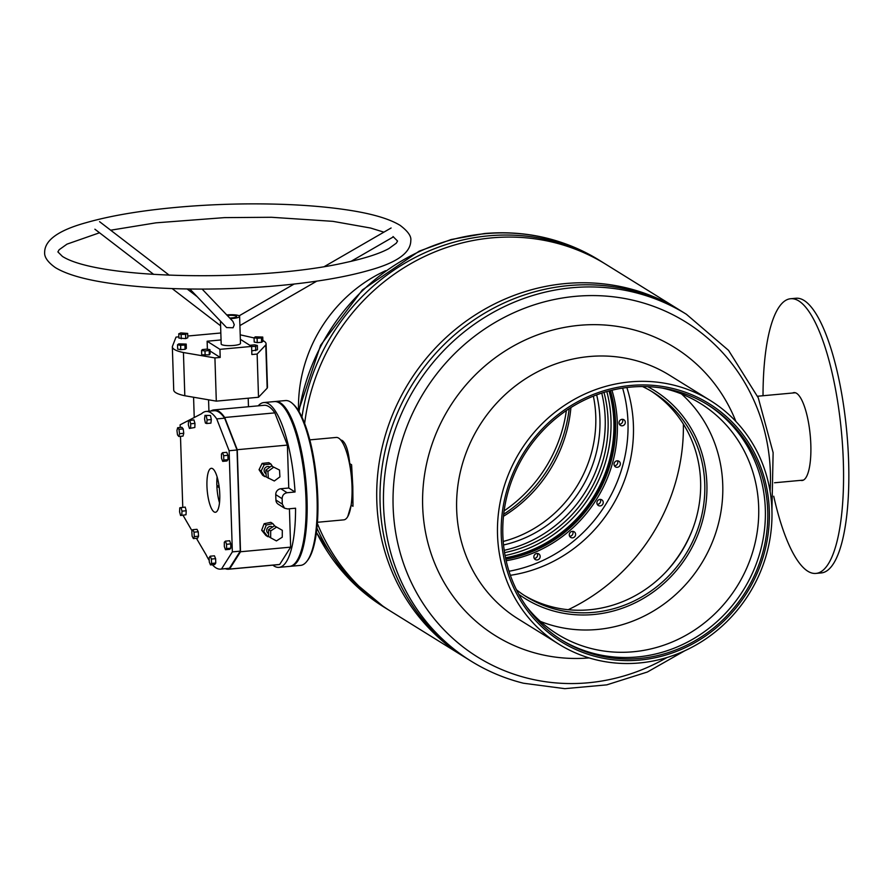 <?xml version="1.0" encoding="UTF-8"?>
<svg xmlns="http://www.w3.org/2000/svg" width="893" height="893" viewBox="0 0 893 893"><rect width="100%" height="100%" fill="white"/><g stroke="black" fill="none" stroke-linecap="round" stroke-linejoin="round"><path stroke-width="1.34" d="M681.292 311.121A204.129 191.861 121.8 0 0 679.662 310.094L606.023 264.406A204.129 191.861 121.8 0 0 304.647 423.472M679.662 310.094A204.129 191.861 121.8 0 0 476.572 314.09A204.129 191.861 121.8 0 0 376.813 501.498A204.129 191.861 121.8 0 0 464.438 657.014A204.129 191.861 121.8 0 0 466.09 658.018M347.768 516.534L351.116 505.137A38.622 10.749 -95.3 0 0 349.732 463.601C348.493 451.065 346.004 443.363 342.276 440.495L340.657 439.903M351.116 505.137L352.981 506.286L352.802 486.596L351.596 464.762L349.732 463.601M317.316 523.354A204.129 191.861 121.8 0 0 390.81 611.325L464.438 657.014M516.478 589.804A120.265 113.043 121.8 0 0 526.334 596.725A120.265 113.043 121.8 0 0 556.942 609.618A120.265 113.043 121.8 0 0 694.062 538.479A120.265 113.043 121.8 0 0 653.14 392.317A120.265 113.043 121.8 0 0 642.558 386.557M524.269 595.408A120.265 113.043 121.8 0 0 552.778 607.039A120.265 113.043 121.8 0 0 689.363 537.084A120.265 113.043 121.8 0 0 651.042 391.056M540.354 621.383A135.714 127.565 121.8 0 0 555.926 626.384A135.714 127.565 121.8 0 0 705.693 556.25A135.714 127.565 121.8 0 0 681.459 393.925M518.844 594.358A122.475 115.119 121.8 0 0 556.339 611.727A122.475 115.119 121.8 0 0 697.556 535.554A122.475 115.119 121.8 0 0 647.693 386.658M526.569 606.749A135.714 127.565 121.8 0 0 557.332 634.13A135.714 127.565 121.8 0 0 591.869 648.686A135.714 127.565 121.8 0 0 746.593 568.406A135.714 127.565 121.8 0 0 700.425 403.48A135.714 127.565 121.8 0 0 665.888 388.924A135.714 127.565 121.8 0 0 662.226 388.075M561.083 639.701A138.471 130.155 121.8 0 0 595.118 653.81A138.471 130.155 121.8 0 0 752.687 572.58A138.471 130.155 121.8 0 0 707.077 404.362M673.043 390.252A138.471 130.155 121.8 0 0 515.172 472.163A138.471 130.155 121.8 0 0 562.277 640.448A138.471 130.155 121.8 0 0 597.517 655.295A138.471 130.155 121.8 0 0 755.389 573.384A138.471 130.155 121.8 0 0 708.283 405.098A138.471 130.155 121.8 0 0 673.043 390.252M597.071 656.88A140.134 131.706 121.8 0 0 763.828 554.665A140.134 131.706 121.8 0 0 673.489 388.667A140.134 131.706 121.8 0 0 506.733 490.882A140.134 131.706 121.8 0 0 597.071 656.88M595.609 659.704A143.438 134.821 121.8 0 0 759.139 574.858A143.438 134.821 121.8 0 0 710.348 400.544A143.438 134.821 121.8 0 0 673.847 385.162A143.438 134.821 121.8 0 0 510.305 470.008A143.438 134.821 121.8 0 0 559.107 644.322A143.438 134.821 121.8 0 0 595.609 659.704M710.348 400.544L669.482 375.194A143.438 134.821 121.8 0 0 632.981 359.812A143.438 134.821 121.8 0 0 469.439 444.658A143.438 134.821 121.8 0 0 518.241 618.972L559.107 644.322M735.877 421.418A169.681 159.49 121.8 0 0 631.239 329.182A169.681 159.49 121.8 0 0 429.31 452.952A169.681 159.49 121.8 0 0 538.691 653.944A169.681 159.49 121.8 0 0 589.157 657.918M471.169 661.188A204.129 191.861 121.8 0 1 401.727 413.124A204.129 191.861 121.8 0 1 634.443 292.379A204.129 191.861 121.8 0 1 686.393 314.269L682.944 312.126A204.129 191.861 121.8 0 0 630.994 290.236A204.129 191.861 121.8 0 0 398.278 410.981A204.129 191.861 121.8 0 0 467.72 659.045L471.169 661.188C487.411 671.235 504.846 678.58 523.465 683.223L564.8 688.659L606.749 684.864L647.38 672.016L684.842 650.729M665.977 571.877A129.094 121.336 121.8 0 0 692.912 528.466M537.128 559.956A3.315 3.114 121.8 0 0 538.769 553.906A3.315 3.114 121.8 0 0 533.969 556.015A3.315 3.114 121.8 0 0 537.128 559.956M534.215 558.382A3.315 3.114 121.8 0 0 537.273 553.459M572.547 537.843A3.315 3.114 121.8 0 0 574.188 531.781A3.315 3.114 121.8 0 0 569.388 533.891A3.315 3.114 121.8 0 0 572.547 537.843M569.634 536.258A3.315 3.114 121.8 0 0 572.681 531.346M600.174 505.918A3.315 3.114 121.8 0 0 601.815 499.857A3.315 3.114 121.8 0 0 597.015 501.966A3.315 3.114 121.8 0 0 600.174 505.918M597.261 504.333A3.315 3.114 121.8 0 0 600.308 499.41M617.309 467.307A3.315 3.114 121.8 0 0 618.949 461.257A3.315 3.114 121.8 0 0 614.15 463.355A3.315 3.114 121.8 0 0 617.309 467.307M614.395 465.733A3.315 3.114 121.8 0 0 617.454 460.81M622.276 425.805A3.315 3.114 121.8 0 0 623.917 419.755A3.315 3.114 121.8 0 0 619.128 421.853A3.315 3.114 121.8 0 0 622.276 425.805M619.362 424.231A3.315 3.114 121.8 0 0 622.421 419.308M622.622 388.109A141.239 132.744 -58.2 0 1 509.01 571.252M626.853 387.529A141.239 132.744 -58.2 0 1 510.361 575.304M611.939 390.23A130.099 122.285 -58.2 0 1 506.164 560.737M610.388 390.609A129.094 121.336 -58.2 0 1 505.806 559.174M609.897 390.732A129.094 121.336 -58.2 0 1 505.706 558.683M609.026 390.967A128.826 121.08 -58.2 0 1 505.527 557.801M606.816 391.569A128.826 121.08 -58.2 0 1 505.081 555.546M601.737 393.11A125.79 118.233 -58.2 0 1 504.21 550.322M603.981 392.407A125.79 118.233 -58.2 0 1 504.567 552.644M593.365 396.146A120.265 113.043 -58.2 0 1 503.205 541.459M596.658 394.873A120.265 113.043 -58.2 0 1 503.54 544.976M570.917 407.554A135.714 127.565 -58.2 0 1 503.462 516.288M569.187 408.659A138.471 130.155 -58.2 0 1 503.685 514.245M566.363 410.546A138.471 130.155 -58.2 0 1 504.11 510.874M298.53 410.735A143.438 134.821 -58.2 0 1 385.62 270.691M389.169 610.299A204.129 191.861 -58.2 0 1 387.529 609.294A204.129 191.861 -58.2 0 1 316.903 528.053M301.957 417.109A204.129 191.861 -58.2 0 1 488.504 235.841A204.129 191.861 -58.2 0 1 602.753 262.375A204.129 191.861 -58.2 0 1 604.382 263.402M683.368 424.063A193.368 181.748 -58.2 0 1 568.205 609.707M274.91 401.549A82.759 23.039 84.7 0 1 275.435 401.482A82.759 23.039 84.7 0 1 289.812 414.865A82.759 23.039 84.7 0 1 307.17 506.387A82.759 23.039 84.7 0 1 290.582 566.296A82.759 23.039 84.7 0 1 290.058 566.318M292.446 403.491L293.507 404.451A81.654 22.738 84.7 0 1 300.796 414.765A81.654 22.738 84.7 0 1 317.618 493.36A81.654 22.738 84.7 0 1 307.806 560.09L306.935 561.228A82.759 23.039 -95.3 0 0 316.881 493.606A82.759 23.039 -95.3 0 0 299.836 413.939A82.759 23.039 -95.3 0 0 292.446 403.491A82.759 23.039 -95.3 0 0 285.47 400.566L275.435 401.482M309.826 439.869L336.214 437.447A41.379 11.52 84.7 0 1 343.403 444.145A41.379 11.52 84.7 0 1 352.076 489.9A41.379 11.52 84.7 0 1 343.783 519.86L317.395 522.282M290.582 566.296L300.617 565.381A82.759 23.039 -95.3 0 0 306.935 561.228M219.265 487.69L216.887 486.35A22.068 6.139 -95.3 0 0 219.499 502.781M216.887 486.35L219.176 486.942M217.111 476.884A22.068 6.139 -95.3 0 0 216.843 485.267L219.12 486.54M774.521 482.767L803.075 480.144A43.857 12.212 -95.3 0 0 803.432 480.088M795.406 392.775A43.857 12.212 -95.3 0 0 795.049 392.786L757.565 396.235M763.024 395.733A137.924 38.399 84.7 0 1 790.662 298.731L795.942 298.251A137.924 38.399 84.7 0 1 804.426 300.684A137.924 38.399 84.7 0 1 847.937 446.891A137.924 38.399 84.7 0 1 821.18 572.938L815.912 573.418A137.924 38.399 84.7 0 1 807.428 570.984A137.924 38.399 84.7 0 1 773.729 496.218M802.573 480.423A44.137 12.29 84.7 0 1 801.713 480.267M792.627 393.009A44.137 12.29 84.7 0 1 793.966 392.607A44.137 12.29 84.7 0 1 796.69 393.389A44.137 12.29 84.7 0 1 810.61 440.182A44.137 12.29 84.7 0 1 802.048 480.512A44.137 12.29 84.7 0 1 800.653 480.367M790.662 298.731A137.924 38.399 84.7 0 1 799.146 301.164A137.924 38.399 84.7 0 1 842.657 447.371A137.924 38.399 84.7 0 1 815.912 573.418M793.687 392.909A44.137 12.29 84.7 0 1 794.502 392.607M269.965 467.072L269.898 467.039A3.862 3.628 122.4 0 0 264.272 469.461A3.862 3.628 122.4 0 0 265.757 473.558L266.047 473.748M272.611 527.026L272.454 526.926A3.862 3.628 122.4 0 0 266.84 529.348A3.862 3.628 122.4 0 0 268.324 533.456L268.581 533.612M228.05 315.463A6.619 1.328 -1.8 0 0 227.347 315.542A6.619 1.328 -1.8 0 1 228.05 315.463A6.619 1.328 -1.8 0 1 236.589 316.479A6.619 1.328 -1.8 0 0 228.05 315.463M229.724 318.031A6.619 1.328 -1.8 0 0 231.89 317.908A6.619 1.328 -1.8 0 0 236.589 316.479A6.619 1.328 -1.8 0 1 231.89 317.908A6.619 1.328 -1.8 0 1 229.724 318.031M212.389 564.767A79.164 22.046 -95.3 0 0 215.838 567.792A79.164 22.046 -95.3 0 0 220.604 569.131A79.164 22.046 -95.3 0 0 221.52 568.975L229.434 568.249L240.273 551.148L237.036 449.994L224.634 418.181A79.164 22.046 -95.3 0 0 214.03 410.724L206.116 411.45A79.164 22.046 -95.3 0 0 201.584 413.716L180.118 424.822L180.207 427.468M220.604 569.131L228.519 568.394A79.164 22.046 -95.3 0 0 229.434 568.249M258.211 405.835A82.759 23.039 84.7 0 1 263.826 402.553A82.759 23.039 84.7 0 1 268.815 403.937A82.759 23.039 84.7 0 1 295.047 491.998L288.763 488.013L280.849 488.739L287.133 492.724L295.047 491.998M263.826 402.553L274.385 401.582A82.759 23.039 84.7 0 1 279.364 402.966A82.759 23.039 84.7 0 1 305.573 490.581A82.759 23.039 84.7 0 1 289.533 566.396L278.973 567.368A82.759 23.039 84.7 0 1 273.995 565.972A82.759 23.039 84.7 0 1 272.856 565.157M214.052 511.89A22.068 6.139 -95.3 0 0 215.38 512.269A22.068 6.139 -95.3 0 0 219.656 492.054A22.068 6.139 -95.3 0 0 212.668 468.691A22.068 6.139 -95.3 0 0 211.34 468.312A22.068 6.139 -95.3 0 0 207.064 488.527A22.068 6.139 -95.3 0 0 214.052 511.89M225.337 568.696A80.002 22.269 -95.3 0 0 228.597 569.221A80.002 22.269 -95.3 0 0 229.557 569.064L279.688 564.454A80.002 22.269 84.7 0 1 278.728 564.622L228.597 569.221M251.737 350.904L257.474 349.799L257.34 345.468L254.639 344.843L249.806 345.301M209.308 354.845L210.067 353.941L209.933 349.621L206.506 349.152L202.331 349.587L201.561 350.491L201.706 354.811L209.308 354.845L209.174 350.525L209.933 349.621M209.978 350.971L220.203 357.446L214.923 357.926L216.307 401.136L258.512 397.262L267.163 388.176A46.894 9.443 -1.8 0 0 267.465 387.037L266.081 343.838A46.894 9.443 -1.8 0 0 262.866 340.557M221.051 339.943L207.131 341.226L219.935 349.342L251.603 346.428L251.859 354.532L257.139 354.052L265.779 344.966A46.894 9.443 -1.8 0 0 266.081 343.838M254.07 337.945L240.206 334.819M220.828 332.989L187.753 336.025M178.857 336.84L176.01 337.108L172.349 346.584A46.894 9.443 -1.8 0 0 172.338 346.83A46.894 9.443 -1.8 0 0 183.433 352.534L214.923 357.926M185.074 349.308L186.336 348.404L186.202 344.084L178.79 343.872L177.528 344.776L177.674 349.096L180.743 349.654L185.074 349.308L184.94 344.988L186.202 344.084M261.593 342.287L262.888 341.383L262.754 337.063L255.376 336.828L254.07 337.733L254.204 342.052L257.251 342.622L261.593 342.287L261.448 337.956L262.754 337.063M185.711 338.614L187.809 337.755L187.664 333.435L180.855 332.91L178.756 333.77L178.901 338.09L185.711 338.614L185.565 334.295L187.664 333.435M215.615 558.661L214.42 555.803L210.19 556.194L209.152 557.701L209.297 562.077L210.502 564.934L214.722 564.543L215.76 563.036L215.615 558.661L211.395 559.051L210.19 556.194M186.213 510.763L185.208 507.09L179.772 507.816L179.571 511.823L180.587 515.495L186.012 514.77L186.213 510.763L181.993 511.153L180.978 507.481M194.964 423.382L193.904 419.855L188.501 420.826L188.367 424.934L189.428 428.45L194.841 427.479L194.964 423.382L190.745 423.773L189.684 420.246M227.916 455.318L226.744 452.316L222.524 452.695L221.442 454.024L221.542 458.355L222.714 461.368L226.934 460.978L228.005 459.661L227.916 455.318L223.696 455.709L222.524 452.695M221.52 568.975L232.359 551.874L229.121 450.719L216.72 418.906A79.164 22.046 -95.3 0 0 206.116 411.45M180.486 436.32L182.764 507.324M183.02 515.272L192.14 531.011M196.404 538.289L206.104 554.81A79.164 22.046 -95.3 0 0 209.252 560.525M210.48 415.491L204.988 415.39L204.553 418.973L205.401 423.048L206.674 423.528L210.893 423.137L211.328 419.554L210.48 415.491L204.988 415.39M183.199 428.908L181.893 427.312L177.674 427.702L176.937 430.493L177.506 434.88L178.801 436.476L183.032 436.097L183.757 433.306L183.199 428.908L178.968 429.299L177.674 427.702M198.246 531.77L196.996 529.315L192.776 529.694L191.828 531.67L192.118 536.101L193.368 538.568L197.587 538.178L198.536 536.202L198.246 531.77L194.027 532.161L192.776 529.694M230.774 543.893L229.635 540.745L225.404 541.136L224.299 542.263L224.333 546.549L225.482 549.708L229.702 549.318L230.807 548.179L230.774 543.893L226.554 544.284L225.404 541.136M272.51 466.481L270.903 464.003L264.205 464.728L261.136 471.024L264.752 476.594L266.203 476.438M274.787 526.033L272.878 523.655L266.237 525.028L263.759 531.558L267.911 536.726L268.704 536.559M272.878 523.655L270.791 522.338L264.161 523.711L261.671 530.241L265.824 535.398L267.911 536.726M229.557 569.064L240.53 551.751L237.259 449.704L287.39 445.094L288.763 488.013M240.53 551.751L290.649 547.141L279.688 564.454M289.421 508.764L290.649 547.141M282.311 504.087L284.554 508.206L278.236 504.21A5.514 5.179 -57.6 0 1 275.915 500.035L282.311 504.087A82.759 23.039 -95.3 0 0 282.132 498.685L275.747 494.633L275.915 500.035M275.747 494.633A5.514 5.179 -57.6 0 1 280.849 488.739M270.903 464.003L268.815 462.686L262.118 463.411L259.048 469.696L262.676 475.277L264.752 476.594M251.603 346.428L240.351 339.307M237.259 449.704L224.701 417.489A80.002 22.269 -95.3 0 0 213.952 409.898A80.002 22.269 -95.3 0 0 210.848 411.014M224.701 417.489L274.832 412.879L287.39 445.094M213.952 409.898L264.082 405.299A80.002 22.269 84.7 0 1 274.832 412.879M284.554 508.206L287.646 508.932L295.561 508.206A82.759 23.039 84.7 0 1 278.973 567.368M287.133 492.724C283.963 493.349 282.288 495.336 282.132 498.685M208.929 411.193L208.56 399.807M248.477 406.728L248.198 398.2M194.227 417.522L193.58 397.251M172.338 346.83L173.722 390.04A46.894 9.443 -1.8 0 0 184.818 395.744L216.307 401.136M183.433 352.534L184.818 395.744M257.139 354.052L258.512 397.262M219.935 349.342L220.203 357.446M265.779 344.966L267.163 388.176M207.131 341.226L207.388 349.263M229.121 450.719L237.036 449.994M232.359 551.874L240.273 551.148M216.72 418.906L224.634 418.181M266.237 525.028L264.161 523.711M263.759 531.558L261.671 530.241M264.205 464.728L262.118 463.411M261.136 471.024L259.048 469.696M265.835 470.109L266.237 476.951L274.307 480.992L279.911 476.884L279.509 470.042L271.439 465.99L265.835 470.109L267.922 471.426L268.313 478.268M279.509 470.042L271.439 465.99M273.515 467.318L267.922 471.426M282.311 530.308L274.441 525.843L268.614 529.582L268.57 536.459L270.646 537.787L276.428 540.924L282.266 537.184L282.311 530.308L274.441 525.843M276.517 527.16L270.691 530.9L268.614 529.582M270.691 530.9L270.646 537.787M222.714 461.368L223.786 460.04L228.005 459.661M223.786 460.04L223.696 455.709M206.674 423.528L207.109 419.944L211.328 419.554M207.109 419.944L206.261 415.881M189.428 428.45L194.841 427.479M190.611 427.87L190.745 423.773M178.801 436.476L179.538 433.685L183.757 433.306M179.538 433.685L178.968 429.299M180.587 515.495L186.012 514.77M181.792 515.149L181.993 511.153M193.368 538.568L194.317 536.593L198.536 536.202M194.317 536.593L194.027 532.161M210.502 564.934L211.541 563.427L215.76 563.036M211.541 563.427L211.395 559.051M225.482 549.708L226.588 548.57L230.807 548.179M226.588 548.57L226.554 544.284M201.561 350.491L204.988 350.96L205.122 355.28M204.988 350.96L209.174 350.525M177.528 344.776L180.609 345.334L180.743 349.654M180.609 345.334L184.94 344.988M251.603 346.584L255.61 346.35L255.744 350.681M255.61 346.35L257.34 345.468M254.07 337.733L257.106 338.302L257.251 342.622M257.106 338.302L261.448 337.956M178.756 333.77L181.112 334.462L181.257 338.782M181.112 334.462L185.565 334.295M189.852 289.008L226.632 327.586L233.073 327.764L234.279 324.762L232.861 321.335L202.119 289.075M230.282 318.622A9.656 1.942 -1.8 0 0 232.772 318.466A9.656 1.942 -1.8 0 0 239.614 316.379A9.656 1.942 -1.8 0 0 227.168 314.905A9.656 1.942 -1.8 0 0 226.777 314.95M220.448 321.1L221.185 344.006A9.656 1.942 -1.8 0 0 233.631 345.468A9.656 1.942 -1.8 0 0 240.485 343.381L239.837 323.177M239.614 316.379L239.826 323.076M770.09 491.306A197.219 185.364 121.8 0 0 635.526 300.841A197.219 185.364 121.8 0 0 400.845 444.692A197.219 185.364 121.8 0 0 527.964 678.3A197.219 185.364 121.8 0 0 666.959 657.538M387.529 609.294L384.079 607.151A204.129 191.861 -58.2 0 1 316.412 532.217M299.032 411.561A204.129 191.861 -58.2 0 1 485.055 233.709A204.129 191.861 -58.2 0 1 599.303 260.231L602.753 262.375M686.393 314.269L728.543 350.369L758.269 397.82L773.126 452.662L771.932 510.349M384.079 607.151L345.156 574.701L316.379 532.529M298.575 410.825L320.609 345.245L362.413 289.901L419.185 251.156L451.199 239.514L484.408 233.531C526.01 230.014 564.309 238.911 599.303 260.231M393.032 236.545L397.552 241.032L396.313 243.175L388.768 248.634C379.536 253.657 364.991 258.334 345.144 262.654C260.488 281.942 98.933 279.866 62.41 256.403L57.889 251.904L59.128 249.75L66.975 244.146L99.536 232.772M410.791 240.608C410.724 252.808 396.827 262.709 369.077 270.333C342.979 277.779 309.771 283.137 269.474 286.396C237.025 288.93 204.91 289.667 173.13 288.606C149.778 287.792 128.815 286.028 110.219 283.315C84.868 279.665 66.573 274.419 55.321 267.576C47.764 262.162 44.215 257.072 44.65 252.328C44.717 240.139 58.614 230.227 86.364 222.614C112.462 215.157 145.659 209.799 185.967 206.54C218.417 204.006 250.531 203.28 282.311 204.341C305.663 205.156 326.626 206.919 345.211 209.632C370.573 213.271 388.868 218.517 400.12 225.36C407.967 231.276 411.528 236.366 410.791 240.608M383.878 232.158L370.517 228.016L332.888 221.341L271.461 217.278L224.523 217.624L155.94 222.837L110.676 230.204M99.57 221.676L169.246 275.211M187.15 288.964L197.13 296.643M391.112 227.983L324.36 266.56M294.087 284.063L239.157 315.809M393.456 236.824L351.038 261.336M316.769 281.15L239.916 325.577M94.892 229.211L153.719 274.408M172.148 288.573L220.604 325.8"/></g></svg>
